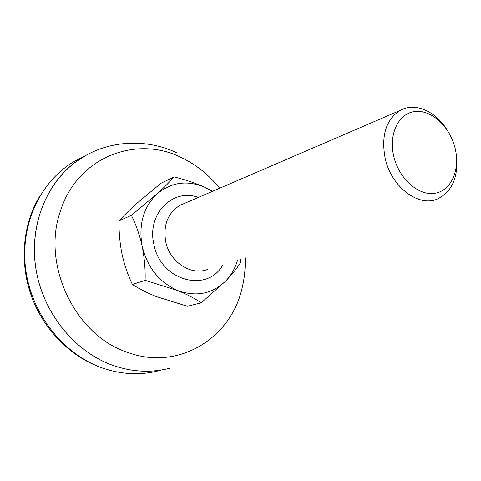 <?xml version="1.0" encoding="UTF-8"?>
<svg xmlns="http://www.w3.org/2000/svg" width="481" height="481" viewBox="0 0 481 481"><rect width="100%" height="100%" fill="white"/><g stroke="black" fill="none" stroke-linecap="round" stroke-linejoin="round"><path stroke-width="0.72" d="M39.749 196.218C22.841 224.056 19.276 262.127 31.343 295.905C43.518 329.641 70.509 356.824 101.323 367.634L102.928 368.181M219.631 188.245C209.019 174.928 196.296 164.724 181.469 157.624C136.183 134.692 76.864 157.209 60.257 211.61C41.45 264.995 75.349 335.353 127.206 352.248C178.535 371.572 231.343 337.927 242.19 287.62C244.516 277.922 245.52 267.995 245.184 257.828M88.63 153.938L84.782 156.012C50.758 175.234 29.533 219.132 35.329 264.815C41.059 310.473 73.599 351.695 113.233 365.512C130.844 371.542 148.166 372.805 165.187 369.27M85.341 155.718L74.333 162.987C44.541 185.714 28.517 229.13 36.484 272.054C44.444 314.953 75.812 352.387 113.239 365.494C132.708 372.156 151.695 373.015 170.196 368.091M81.65 157.636L74.946 161.099C41.107 180.213 19.955 223.653 25.619 268.771C31.223 313.871 63.432 354.527 102.766 368.127C122.926 374.921 142.52 375.535 161.544 369.973M393.765 156.313C398.947 178.842 418.692 196.194 434.98 193.266C451.352 190.674 460.401 169.565 455.116 148.286C450.066 126.978 431.83 109.752 415.392 111.46C398.887 112.837 388.329 133.82 393.765 156.313M456.379 155.543C458.519 177.002 452.266 191.462 437.62 198.906C418.771 207.594 391.336 187.079 385.185 158.423C380.994 135.768 385.924 119.793 399.97 110.504C414.538 102.026 435.239 110.828 446.795 129.449M240.771 259.181L240.626 262.44C237.373 267.773 232.371 273.984 225.625 281.06C231.181 275.27 235.155 268.308 237.536 260.173M187.446 306.277L201.28 302.771L187.446 306.277L156.427 296.627C146.982 292.797 138.991 288.738 132.443 284.451L145.214 280.357L132.443 284.451M119.096 220.851L131.469 215.266L119.096 220.851C123.569 215.831 129.431 210.041 136.694 203.475L161.051 183.225L174.128 176.93C185.275 179.678 195.623 183.171 205.171 187.428C187.524 179.888 171.483 182.052 157.04 193.927C143.368 207.203 138.414 224.627 142.172 246.212C147.475 267.592 159.319 282.371 177.705 290.554C196.29 297.12 212.259 293.951 225.625 281.06L201.28 302.771M132.341 284.325C127.904 275.132 124.453 265.025 121.982 253.998C119.811 242.863 118.831 231.866 119.047 221.007M145.214 280.357L177.705 290.554C187.41 294.582 195.226 298.665 201.142 302.802M212.295 191.408L205.171 187.428L212.674 191.246M173.984 176.948C170.088 181.505 164.442 187.169 157.04 193.927L131.469 215.266M131.421 215.416C135.973 224.447 139.556 234.716 142.172 246.212C144.45 257.84 145.424 269.18 145.106 280.225M222.974 264.628C207.672 293.542 160.395 281.042 153.884 244.264C146.585 214.021 172.992 187.698 198.322 197.432M184.133 203.547L179.99 205.333C167.857 212.921 163.089 224.958 165.674 241.438C169.613 262.229 191.57 276.316 207.906 269.246M84.782 156.012L74.946 161.099M176.677 152.724C144.005 137.398 103.854 140.314 74.333 162.987M184.037 203.589L399.97 110.504"/></g></svg>
